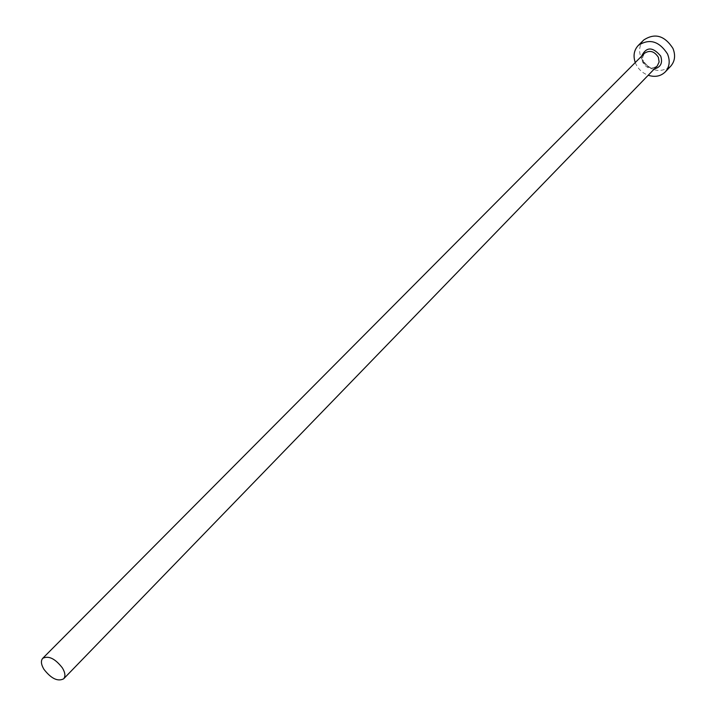 <?xml version="1.0" encoding="UTF-8"?>
<svg xmlns="http://www.w3.org/2000/svg" width="716" height="716" viewBox="0 0 716 716"><rect width="100%" height="100%" fill="white"/><g stroke="black" fill="none" stroke-linecap="round" stroke-linejoin="round"><path stroke-width="0.54" stroke-dasharray="3.58 2.69" d="M635.262 62.552L635.763 63.787C638.404 69.291 642.547 73.113 648.213 75.261M643.818 39.953C639.254 45.001 638.412 51.087 641.294 58.22C649.752 71.117 659.543 73.811 670.641 66.284M654.379 68.888C649.099 69.139 645.125 66.749 642.449 61.719L641.518 56.26M643.29 61.979C647.318 68.136 651.981 69.443 657.27 65.908C653.082 69.497 648.445 68.065 643.38 61.612C642.234 56.716 642.592 53.951 644.445 53.315L642.538 57.271L643.29 61.979"/><path stroke-width="1.07" d="M62.417 667.947C55.177 658.622 48.607 655.409 42.718 658.317C40.66 660.787 41.063 664.448 43.927 669.308C51.176 678.607 57.736 681.793 63.626 678.84C65.648 676.387 65.246 672.763 62.417 667.947M648.213 75.261C654.997 77.418 660.68 76.308 665.253 71.931C669.567 66.964 670.319 60.976 667.536 53.977C659.141 41.081 649.394 38.234 638.269 45.448C633.982 50.111 632.98 55.812 635.262 62.552M665.253 71.931L670.641 66.284C674.946 61.325 675.716 55.365 672.942 48.393C664.618 35.558 654.907 32.748 643.818 39.953L638.269 45.448M641.518 56.26C646.271 46.638 652.67 46.576 660.707 56.081C662.855 62.936 660.752 67.206 654.379 68.888M63.626 678.84L657.27 65.908L659.123 61.988L658.38 57.325C654.379 51.185 649.734 49.852 644.445 53.315L42.718 658.317"/></g></svg>
